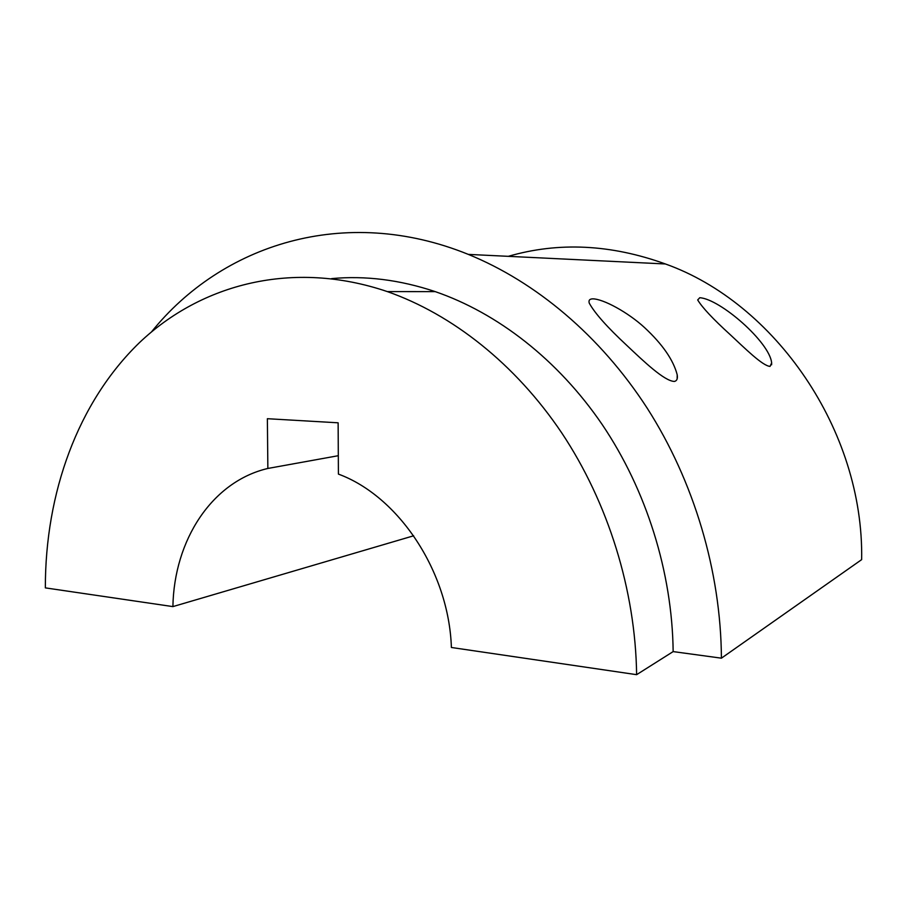 <?xml version="1.0" encoding="UTF-8"?>
<svg xmlns="http://www.w3.org/2000/svg" width="907" height="907" viewBox="0 0 907 907"><rect width="100%" height="100%" fill="white"/><g stroke="black" fill="none" stroke-linecap="round" stroke-linejoin="round"><path stroke-width="1.36" d="M592.838 298.845C603.404 298.981 628.041 312.382 644.526 327.563C662.484 344.241 673.368 359.988 677.2 374.772C677.846 378.593 676.939 380.815 674.457 381.439C664.48 381.291 643.539 361.19 626.714 345.318C607.237 327.2 594.754 313.153 589.267 303.165C588.416 300.364 589.595 298.913 592.838 298.845M699.773 297.723C720.045 298.936 769.828 342.29 771.642 362.925L770.043 366.394C762.606 365.94 744.828 348.231 730.192 334.638C712.947 318.947 702.109 307.371 697.687 299.934L699.773 297.723M636.623 674.672C635.501 590.072 608.019 502.467 561.784 432.979C515.21 363.707 451.856 314.185 387.3 291.589C293.063 259.583 201.286 283.8 139.395 342.699C77.719 402.425 45.203 493.079 45.35 587.883L172.897 606.602C174.042 540.209 211.887 481.594 267.86 468.454L267.372 418.705L338.13 422.809L338.413 474.1C398.23 496.061 448.874 571.07 451.391 647.485L636.623 674.672L673.153 651.6L721.416 658.176L861.65 559.63C863.929 429.918 774.612 302.745 665.421 263.971C610.921 244.289 558.553 241.738 508.317 256.33M172.897 606.602L413.66 535.788M338.311 455.699L267.86 468.454M331.656 278.608C365.351 275.49 399.874 279.821 435.224 291.623C497.319 312.949 557.896 359.557 602.237 424.601C646.249 489.848 672.246 572.011 673.153 651.6M151.594 331.792C221.535 244.901 344.297 204.086 468.318 254.391C535.561 281.771 600.23 335.556 647.201 408.184C693.81 481.027 720.895 571.115 721.416 658.176M677.2 374.772L677.144 378.922M771.642 362.925L771.608 364.795M387.3 291.589L435.224 291.623M468.318 254.391L665.421 263.971"/></g></svg>
